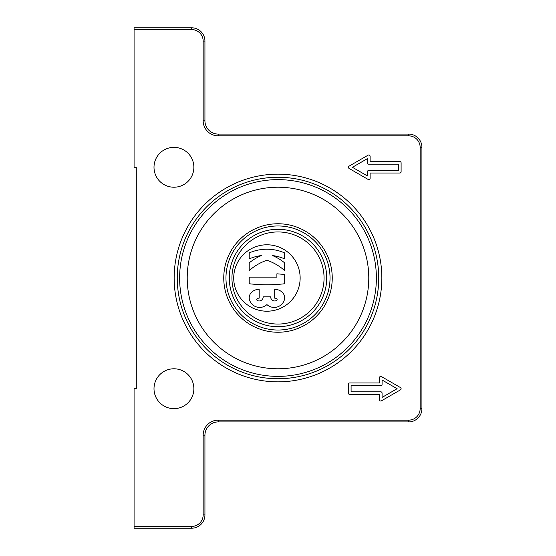 <?xml version="1.0" encoding="UTF-8"?>
<svg xmlns="http://www.w3.org/2000/svg" width="556" height="556" viewBox="0 0 556 556"><rect width="100%" height="100%" fill="white"/><g stroke="black" fill="none" stroke-linecap="round" stroke-linejoin="round"><path stroke-width="0.83" d="M233.715 278A33.214 33.214 0 0 1 266.929 244.786A33.214 33.214 0 0 1 300.143 278A33.214 33.214 0 0 1 266.929 311.214A33.214 33.214 0 0 1 233.715 278M324.058 278A46.058 46.058 0 0 0 278 231.942A46.058 46.058 0 0 0 231.942 278A46.058 46.058 0 0 0 278 324.058A46.058 46.058 0 0 0 324.058 278M229.287 278A48.713 48.713 0 0 1 278 229.287A48.713 48.713 0 0 1 326.713 278A48.713 48.713 0 0 1 278 326.713A48.713 48.713 0 0 1 229.287 278M330.035 278A52.035 52.035 0 0 1 278 330.035A52.035 52.035 0 0 1 225.965 278A52.035 52.035 0 0 1 278 225.965A52.035 52.035 0 0 1 330.035 278M193.863 167.293A19.926 19.926 0 0 1 173.938 187.219A19.926 19.926 0 0 1 154.005 167.293A19.926 19.926 0 0 1 173.938 147.368A19.926 19.926 0 0 1 193.863 167.293M193.863 388.707A19.926 19.926 0 0 1 173.938 408.632A19.926 19.926 0 0 1 154.005 388.707A19.926 19.926 0 0 1 173.938 368.781A19.926 19.926 0 0 1 193.863 388.707M381.847 278A103.847 103.847 0 0 1 278 381.847A103.847 103.847 0 0 1 174.153 278A103.847 103.847 0 0 1 278 174.153A103.847 103.847 0 0 1 381.847 278M278 378.747A100.747 100.747 0 0 1 177.253 278A100.747 100.747 0 0 1 278 177.253A100.747 100.747 0 0 1 378.747 278A100.747 100.747 0 0 1 278 378.747M278 187.219A90.781 90.781 0 0 1 368.781 278A90.781 90.781 0 0 1 278 368.781A90.781 90.781 0 0 1 187.219 278A90.781 90.781 0 0 1 278 187.219M278 332.245A54.245 54.245 0 0 1 223.755 278A54.245 54.245 0 0 1 278 223.755A54.245 54.245 0 0 1 332.245 278A54.245 54.245 0 0 1 278 332.245M408.632 134.079L218.216 134.079A13.288 13.288 0 0 1 204.935 120.798L204.935 41.088A13.288 13.288 0 0 0 191.646 27.8L134.079 27.8L134.079 29.572L191.646 29.572A11.516 11.516 0 0 1 203.162 41.088L203.162 120.798A15.054 15.054 0 0 0 218.216 135.852L408.632 135.852A11.516 11.516 0 0 1 420.148 147.368L420.148 408.632A11.516 11.516 0 0 1 408.632 420.148L218.216 420.148A15.054 15.054 0 0 0 203.162 435.202L203.162 514.912A11.516 11.516 0 0 1 191.646 526.428L134.079 526.428L134.079 528.2L191.646 528.2A13.288 13.288 0 0 0 204.935 514.912L204.935 435.202A13.288 13.288 0 0 1 218.216 421.921L408.632 421.921A13.288 13.288 0 0 0 421.921 408.632L421.921 147.368A13.288 13.288 0 0 0 408.632 134.079L408.632 135.852M398.45 164.194L368.781 164.194A1.327 1.327 0 0 1 367.453 162.866L367.453 158.606L352.414 167.293L367.453 175.974L367.453 171.721A1.327 1.327 0 0 1 368.781 170.393L398.45 170.393L398.45 164.194M401.105 171.721A1.327 1.327 0 0 1 399.778 173.048L370.108 173.048L370.108 178.274A1.327 1.327 0 0 1 368.114 179.428L349.092 168.44A1.327 1.327 0 0 1 349.092 166.14L368.114 155.159A1.327 1.327 0 0 1 370.108 156.305L370.108 161.532L399.778 161.532A1.327 1.327 0 0 1 401.105 162.866L401.105 171.721M351.086 385.607L351.086 391.806L380.756 391.806A1.327 1.327 0 0 1 382.083 393.134L382.083 397.394L397.123 388.707L382.083 380.026L382.083 384.279A1.327 1.327 0 0 1 380.756 385.607L351.086 385.607M348.424 384.279A1.327 1.327 0 0 1 349.759 382.952L379.428 382.952L379.428 377.726A1.327 1.327 0 0 1 381.416 376.572L400.445 387.56A1.327 1.327 0 0 1 400.445 389.86L381.416 400.841A1.327 1.327 0 0 1 379.428 399.695L379.428 394.468L349.759 394.468A1.327 1.327 0 0 1 348.424 393.134L348.424 384.279M134.079 29.572L134.079 167.293L136.296 167.293L136.296 388.707L134.079 388.707L134.079 526.428M284.644 252.91L284.644 258.894A44.285 44.285 0 0 0 272.468 255.545A49.818 49.818 0 0 1 284.644 262.877L284.644 270.626A49.818 49.818 0 0 0 266.929 260.284A49.818 49.818 0 0 0 249.213 270.626L249.213 262.877A49.818 49.818 0 0 1 261.396 255.545A44.285 44.285 0 0 0 249.213 258.894L249.213 252.91A44.285 44.285 0 0 1 284.644 252.91M266.929 304.57A10.627 10.627 0 0 1 249.609 300.198A7.527 7.527 0 0 1 251.569 292.324A11.071 11.071 0 0 1 259.179 289.294L259.179 298.148A4.427 4.427 0 0 0 257.407 298.516A1.105 1.105 0 0 0 257.338 300.518A3.989 3.989 0 0 0 263.162 296.821L270.696 296.821A3.989 3.989 0 0 0 276.52 300.518A1.105 1.105 0 0 0 276.45 298.516A4.427 4.427 0 0 0 274.678 298.148L274.678 289.294A11.071 11.071 0 0 1 282.288 292.324A7.527 7.527 0 0 1 284.248 300.198A10.627 10.627 0 0 1 266.929 304.57M276.895 277.117L276.895 273.795L284.644 274.469L284.644 283.755A154.992 154.992 0 0 1 249.213 283.755L249.213 277.117L276.895 277.117M278 376.377A98.377 98.377 0 0 1 179.623 278A98.377 98.377 0 0 1 278 179.623A98.377 98.377 0 0 1 376.377 278A98.377 98.377 0 0 1 278 376.377M420.148 147.368L421.921 147.368M420.148 408.632L421.921 408.632M218.216 134.079L218.216 135.852M408.632 420.148L408.632 421.921M204.935 120.798L203.162 120.798M218.216 420.148L218.216 421.921M204.935 41.088L203.162 41.088M203.162 435.202L204.935 435.202M191.646 27.8L191.646 29.572M203.162 514.912L204.935 514.912M191.646 526.428L191.646 528.2"/></g></svg>
